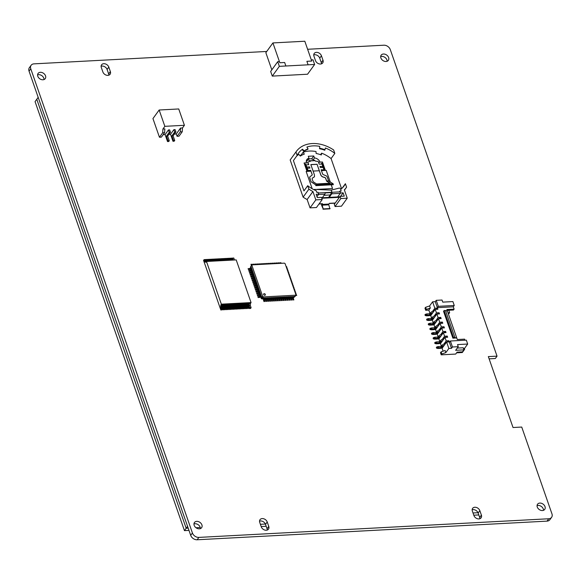 <?xml version="1.0" encoding="UTF-8"?>
<svg xmlns="http://www.w3.org/2000/svg" width="581" height="581" viewBox="0 0 581 581"><rect width="100%" height="100%" fill="white"/><g stroke="black" fill="none" stroke-linecap="round" stroke-linejoin="round"><path stroke-width="0.87" d="M547.026 521.128L197.162 539.771L198.876 537.403L548.74 518.76L547.026 521.128A5.527 4.154 35.9 0 0 549.88 519.704L551.594 517.337A5.527 4.154 -144.1 0 0 551.95 513.836L521.731 427.057L513.03 427.522L488.338 356.603L497.038 356.146L495.324 358.506L489.115 358.84M497.038 356.146L390.294 49.617A5.527 4.154 -144.1 0 0 383.838 45.209L307.61 49.276M190.706 535.362L29.05 71.151L30.764 68.783L192.42 532.995L190.706 535.362A5.527 4.154 35.9 0 0 197.162 539.771M30.764 68.783A5.527 4.154 -144.1 0 1 31.12 65.283L29.406 67.643A5.527 4.154 35.9 0 0 29.05 71.151M543.496 510.321A4.423 3.319 35.9 0 0 543.286 508.971A4.423 3.319 35.9 0 0 537.062 505.659M200.394 528.608A4.423 3.319 35.9 0 0 200.191 527.257A4.423 3.319 35.9 0 0 193.96 523.946M387.12 61.266A4.423 3.319 35.9 0 0 386.91 59.916A4.423 3.319 35.9 0 0 380.686 56.611M44.018 79.553A4.423 3.319 35.9 0 0 43.815 78.203A4.423 3.319 35.9 0 0 37.583 74.891M479.884 518.724A4.285 3.217 35.9 0 0 479.674 517.468L478.134 513.038A4.285 3.217 35.9 0 0 472.15 509.813M267.253 530.054A4.285 3.217 35.9 0 0 267.049 528.797L265.51 524.367A4.285 3.217 35.9 0 0 259.525 521.142M321.475 63.837A4.285 3.217 35.9 0 0 321.271 62.581L319.724 58.151A4.285 3.217 35.9 0 0 313.747 54.926M108.85 75.174A4.285 3.217 35.9 0 0 108.647 73.918L107.1 69.48A4.285 3.217 35.9 0 0 101.116 66.256M108.814 67.113L110.361 71.55A4.285 3.217 -144.1 0 1 110.085 74.259A4.285 3.217 -144.1 0 1 106.272 75.145A4.285 3.217 -144.1 0 1 102.866 71.95L101.326 67.512A4.285 3.217 -144.1 0 1 101.595 64.803A4.285 3.217 -144.1 0 1 105.415 63.925A4.285 3.217 -144.1 0 1 108.814 67.113L107.1 69.48M321.438 55.783L322.985 60.213A4.285 3.217 -144.1 0 1 322.709 62.93A4.285 3.217 -144.1 0 1 318.896 63.808A4.285 3.217 -144.1 0 1 315.49 60.613L313.951 56.183A4.285 3.217 -144.1 0 1 314.219 53.467A4.285 3.217 -144.1 0 1 318.039 52.588A4.285 3.217 -144.1 0 1 321.438 55.783L319.724 58.151M267.224 521.999L268.763 526.437A4.285 3.217 -144.1 0 1 268.495 529.146A4.285 3.217 -144.1 0 1 264.675 530.025A4.285 3.217 -144.1 0 1 261.276 526.836L259.729 522.399A4.285 3.217 -144.1 0 1 260.005 519.69A4.285 3.217 -144.1 0 1 263.818 518.804A4.285 3.217 -144.1 0 1 267.224 521.999L265.51 524.367M479.848 510.67L481.388 515.1A4.285 3.217 -144.1 0 1 481.119 517.816A4.285 3.217 -144.1 0 1 477.299 518.695A4.285 3.217 -144.1 0 1 473.9 515.5L472.353 511.069A4.285 3.217 -144.1 0 1 472.629 508.353A4.285 3.217 -144.1 0 1 476.442 507.474A4.285 3.217 -144.1 0 1 479.848 510.67L478.134 513.038M45.529 75.835A4.423 3.319 -144.1 0 1 45.245 78.638A4.423 3.319 -144.1 0 1 39.711 78.733A4.423 3.319 -144.1 0 1 38.077 73.446A4.423 3.319 -144.1 0 1 42.014 72.538A4.423 3.319 -144.1 0 1 45.529 75.835M388.624 57.548A4.423 3.319 -144.1 0 1 388.34 60.351A4.423 3.319 -144.1 0 1 382.806 60.446A4.423 3.319 -144.1 0 1 381.172 55.159A4.423 3.319 -144.1 0 1 385.116 54.251A4.423 3.319 -144.1 0 1 388.624 57.548M201.905 524.89A4.423 3.319 -144.1 0 1 201.622 527.693A4.423 3.319 -144.1 0 1 196.087 527.788A4.423 3.319 -144.1 0 1 194.453 522.501A4.423 3.319 -144.1 0 1 198.39 521.593A4.423 3.319 -144.1 0 1 201.905 524.89M545 506.603A4.423 3.319 -144.1 0 1 544.717 509.406A4.423 3.319 -144.1 0 1 539.19 509.501A4.423 3.319 -144.1 0 1 537.556 504.214A4.423 3.319 -144.1 0 1 541.492 503.306A4.423 3.319 -144.1 0 1 545 506.603M266.744 51.455L33.974 63.859A5.527 4.154 -144.1 0 0 31.12 65.283M198.876 537.403A5.527 4.154 -144.1 0 1 192.42 532.995M551.594 517.337A5.527 4.154 -144.1 0 1 548.74 518.76M187.561 526.335L186.167 528.26L36.777 99.264L38.172 97.339M478.003 512.703L473.021 512.972L478.003 512.703M265.379 524.04L260.397 524.302L265.379 524.04M200.271 527.504L196.015 527.737L200.271 527.504M188.193 528.151L186.167 528.26L188.193 528.151M36.777 99.264L186.167 528.26L184.453 530.627L35.063 101.631L36.777 99.264M478.795 514.94L473.798 515.202M266.171 526.27L261.174 526.539M188.97 530.388L184.453 530.627M221.811 309.985L223.075 309.208L222.262 306.877L222.501 304.822L221.775 304.858L221.535 306.913L222.349 309.245L221.811 309.985L221.586 309.332M222.37 305.962L223.22 304.778L222.988 306.833L223.801 309.165L223.264 309.905L223.039 309.259M224.716 309.833L225.973 309.048L225.159 306.717L225.399 304.662L224.673 304.705L224.44 306.761L225.246 309.092L224.716 309.833L224.491 309.179M225.268 305.809L226.125 304.626L225.886 306.681L226.699 309.012L226.162 309.753L225.936 309.099M227.614 309.673L228.87 308.896L228.064 306.565L228.297 304.509L227.57 304.546L227.338 306.601L228.151 308.932L227.614 309.673L227.389 309.027M228.166 305.657L229.023 304.473L228.783 306.528L229.597 308.86L229.067 309.6L228.834 308.947M230.512 309.52L231.775 308.743L230.962 306.412L231.194 304.357L230.475 304.393L230.236 306.448L231.049 308.78L230.512 309.52L230.287 308.874M231.064 305.497L231.921 304.321L231.688 306.369L232.494 308.707L231.964 309.441L231.739 308.794M233.409 309.368L234.673 308.591L233.86 306.252L234.099 304.204L233.373 304.241L233.134 306.296L233.947 308.627L233.409 309.368L233.184 308.714M233.961 305.345L234.818 304.161L234.586 306.216L235.399 308.547L234.862 309.288L234.637 308.642M236.314 309.208L237.571 308.431L236.757 306.1L236.997 304.045L236.271 304.088L236.031 306.136L236.845 308.475L236.314 309.208L236.082 308.562M236.866 305.192L237.723 304.008L237.484 306.064L238.297 308.395L237.76 309.136L237.535 308.482M239.212 309.056L240.469 308.279L239.662 305.947L239.895 303.892L239.169 303.928L238.936 305.984L239.75 308.315L239.212 309.056L238.987 308.409M239.764 305.04L240.621 303.856L240.381 305.911L241.195 308.242L240.657 308.983L240.432 308.329M242.11 308.903L243.374 308.126L242.56 305.795L242.793 303.74L242.074 303.776L241.834 305.831L242.647 308.162L242.11 308.903L241.885 308.25M242.662 304.88L243.519 303.696L243.286 305.751L244.093 308.083L243.562 308.823L243.337 308.177M245.008 308.751L246.271 307.966L245.458 305.635L245.698 303.587L244.971 303.623L244.732 305.679L245.545 308.01L245.008 308.751L244.783 308.097M245.56 304.727L246.417 303.543L246.184 305.599L246.998 307.93L246.46 308.671L246.235 308.024M247.913 308.591L249.169 307.814L248.356 305.483L248.595 303.427L247.869 303.471L247.629 305.519L248.443 307.857L247.913 308.591L247.68 307.945M248.465 304.575L249.322 303.391L249.082 305.446L249.895 307.777L249.358 308.518L249.133 307.865M205.986 262.154L204.89 261.944L205.943 262.22L206.48 261.479L205.768 259.518L205.049 259.554L206.132 261.958M206.001 260.172L206.495 259.482L207.177 261.443M209.356 261.327L208.673 259.366L207.947 259.402L208.63 261.363M208.899 260.012L209.4 259.322L210.082 261.29M212.254 261.174L211.571 259.213L210.845 259.249L211.528 261.21M211.796 259.86L212.297 259.17L212.98 261.138M215.152 261.022L214.469 259.053L213.743 259.097L214.433 261.058M214.694 259.707L215.195 259.017L215.878 260.978M218.057 260.862L217.367 258.901L216.648 258.937L217.33 260.905M217.599 259.547L218.093 258.865L218.776 260.825M220.954 260.709L220.272 258.748L219.545 258.785L220.228 260.746M220.497 259.395L220.991 258.705L221.681 260.673M223.852 260.557L223.169 258.589L222.443 258.632L223.126 260.593M223.394 259.242L223.896 258.552L224.578 260.513M226.75 260.404L226.067 258.436L225.341 258.472L226.024 260.441M226.292 259.09L226.793 258.4L227.476 260.361M229.648 260.244L228.965 258.284L228.246 258.32L228.929 260.288M229.19 258.93L229.691 258.247L230.374 260.208M232.553 260.092L231.87 258.131L231.144 258.167L231.826 260.128M232.095 258.777L232.589 258.087L233.279 260.056M231.1 260.172L230.417 258.204L229.691 258.247M230.642 258.857L231.144 258.167M228.202 260.324L227.52 258.356L226.793 258.4M227.745 259.01L228.246 258.32M225.305 260.477L224.615 258.516L223.896 258.552M224.847 259.162L225.341 258.472M222.4 260.629L221.717 258.668L220.991 258.705M221.942 259.315L222.443 258.632M219.502 260.789L218.819 258.821L218.093 258.865M219.044 259.475L219.545 258.785M216.604 260.942L215.921 258.981L215.195 259.017M216.147 259.627L216.648 258.937M213.706 261.094L213.024 259.133L212.297 259.17M213.249 259.78L213.743 259.097M210.801 261.254L210.119 259.286L209.4 259.322M210.344 259.939L210.845 259.249M207.904 261.406L207.221 259.438L206.495 259.482M207.446 260.092L207.947 259.402M205.137 261.929L204.323 259.598L203.546 260.346L220.845 310.036L221.383 309.295L220.569 306.964L221.346 304.168L251.065 302.585L236.198 259.896L206.48 261.479L221.346 304.168M204.548 260.244L205.049 259.554M246.46 308.671L247.717 307.894L246.91 305.562L247.143 303.507L246.417 303.543M247.869 303.471L247.012 304.647M243.562 308.823L244.819 308.046L244.005 305.715L244.245 303.66L243.519 303.696M244.971 303.623L244.114 304.807M240.657 308.983L241.921 308.199L241.108 305.867L241.347 303.812L240.621 303.856M242.074 303.776L241.217 304.96M237.76 309.136L239.023 308.358L238.21 306.02L238.442 303.972L237.723 304.008M239.169 303.928L238.312 305.112M234.862 309.288L236.126 308.511L235.312 306.18L235.545 304.124L234.818 304.161M236.271 304.088L235.414 305.272M231.964 309.441L233.221 308.664L232.407 306.332L232.647 304.277L231.921 304.321M233.373 304.241L232.516 305.424M229.067 309.6L230.323 308.823L229.51 306.485L229.749 304.437L229.023 304.473M230.475 304.393L229.618 305.577M226.162 309.753L227.425 308.976L226.612 306.645L226.851 304.589L226.125 304.626M227.57 304.546L226.713 305.729M223.264 309.905L224.527 309.128L223.714 306.797L223.946 304.742L223.22 304.778M224.673 304.705L223.816 305.889M220.845 310.036L221.622 309.281L220.816 306.95L220.809 304.909M221.775 304.858L220.918 306.042M204.89 261.944L204.084 259.605M232.589 258.087L233.802 258.022L234.484 259.99M249.322 303.391L250.527 303.326L250.288 305.381L251.101 307.712L250.564 308.453L249.358 308.518M251.101 307.712L249.895 307.777M249.169 307.814L248.443 307.857M247.717 307.894L246.998 307.93M246.271 307.966L245.545 308.01M244.819 308.046L244.093 308.083M243.374 308.126L242.647 308.162M241.921 308.199L241.195 308.242M240.469 308.279L239.75 308.315M239.023 308.358L238.297 308.395M237.571 308.431L236.845 308.475M236.126 308.511L235.399 308.547M234.673 308.591L233.947 308.627M233.221 308.664L232.494 308.707M231.775 308.743L231.049 308.78M230.323 308.823L229.597 308.86M228.87 308.896L228.151 308.932M227.425 308.976L226.699 309.012M225.973 309.048L225.246 309.092M224.527 309.128L223.801 309.165M223.075 309.208L222.349 309.245M250.288 305.381L249.082 305.446M248.356 305.483L247.629 305.519M246.91 305.562L246.184 305.599M245.458 305.635L244.732 305.679M244.005 305.715L243.286 305.751M242.56 305.795L241.834 305.831M241.108 305.867L240.381 305.911M239.662 305.947L238.936 305.984M238.21 306.02L237.484 306.064M236.757 306.1L236.031 306.136M235.312 306.18L234.586 306.216M233.86 306.252L233.134 306.296M232.407 306.332L231.688 306.369M230.962 306.412L230.236 306.448M229.51 306.485L228.783 306.528M228.064 306.565L227.338 306.601M226.612 306.645L225.886 306.681M225.159 306.717L224.44 306.761M223.714 306.797L222.988 306.833M250.527 303.326L251.065 302.585M222.262 306.877L221.535 306.913M263.636 294.531A0.966 0.726 35.9 0 0 265.263 295.054A0.966 0.726 35.9 0 0 263.694 293.921A0.966 0.726 35.9 0 0 263.636 294.531M265.263 295.061A0.966 0.726 35.9 0 0 263.694 293.928M295.54 295.206L295.903 294.654L285.104 263.643L284.378 263.142L252.256 264.856L251.893 265.408L262.692 296.426L263.418 296.92L295.54 295.206L295.025 296.535L293.935 296.593M259.7 297.508L261.37 296.252L262.648 298.256L263.999 298.046L263.52 299.992L263.956 301.561M263.418 296.92L262.757 298.111L265.931 297.944L265.452 299.883L265.887 301.459M264.943 298.14L267.863 297.835L267.383 299.781L267.819 301.357M266.875 298.031L269.795 297.733L269.315 299.68L269.751 301.256M268.807 297.93L271.734 297.632L271.254 299.578L271.683 301.147M270.739 297.828L273.666 297.53L273.186 299.476L273.622 301.045M272.671 297.726L275.597 297.428L275.118 299.368L275.554 300.943M274.61 297.625L277.529 297.327L277.05 299.266L277.486 300.842M292.003 296.695L293.122 296.869L292.512 298.445L292.947 300.014M290.072 296.797L295.133 296.383L295.903 294.654L296.455 294.64M288.14 296.898L291.059 296.6L290.58 298.547L291.016 300.116M286.208 297L289.127 296.702L288.648 298.649L289.084 300.224M284.269 297.109L287.196 296.811L286.716 298.75L287.152 300.326M282.337 297.211L285.264 296.913L284.784 298.859L285.22 300.428M280.405 297.312L283.332 297.014L282.845 298.961L283.281 300.53M278.473 297.414L281.393 297.116L280.913 299.062L281.349 300.631M276.541 297.516L279.461 297.218L278.982 299.164L279.417 300.74M252.386 264.849L250.796 266.338L251.166 267.398M251.384 265.452L250.898 266.192L251.319 267.391L249.641 268.516L248.043 268.705M251.893 265.408L250.796 266.338L250.484 267.594M249.953 269.519L251.617 268.255L251.972 269.257L250.295 270.383L248.697 270.572M251.515 268.4L251.813 269.264M250.6 271.385L252.27 270.121L252.619 271.124L250.941 272.249L249.343 272.438M252.161 270.267L252.466 271.131M251.253 273.252L252.917 271.988L253.272 272.99L251.595 274.116L249.997 274.305M252.815 272.133L253.113 272.997M251.9 275.118L253.57 273.854L253.919 274.857L252.241 275.982L250.643 276.171M253.461 274L253.766 274.864M252.553 276.984L254.217 275.721L254.565 276.723L252.888 277.849L251.297 278.038M254.115 275.866L254.413 276.73M253.2 278.851L254.87 277.587L255.219 278.589L253.541 279.715L251.943 279.904M254.761 277.733L255.066 278.597M259.053 295.642L260.716 294.385L261.065 295.388L259.387 296.513L257.797 296.695M260.608 294.531L260.913 295.395M258.4 293.775L260.07 292.519L260.419 293.521L258.741 294.647L257.143 294.828M259.961 292.664L260.259 293.528M257.753 291.909L259.416 290.653L259.765 291.655L258.087 292.78L256.497 292.969M259.315 290.798L259.613 291.662M257.1 290.042L258.77 288.786L259.119 289.788L257.441 290.914L255.843 291.103M258.661 288.931L258.959 289.796M256.453 288.176L258.117 286.92L258.465 287.922L256.787 289.047L255.197 289.236M258.015 287.065L258.313 287.929M255.8 286.31L257.47 285.053L257.819 286.055L256.141 287.181L254.543 287.37M257.361 285.198L257.659 286.063M255.153 284.443L256.817 283.187L257.165 284.189L255.487 285.315L253.897 285.503M256.715 283.332L257.013 284.196M254.5 282.584L256.17 281.32L256.519 282.322L254.841 283.448L253.243 283.637M256.061 281.465L256.359 282.33M261.261 296.397L261.682 297.595L262.648 298.256L261.929 298.939L263.927 298.83M262.692 296.426L261.239 298.467L261.929 298.939M294.044 297.203L295.025 296.535M265.045 298.772L265.866 298.728M266.977 298.67L267.797 298.627M268.909 298.569L269.729 298.525M270.84 298.467L271.661 298.423M272.772 298.358L273.593 298.314M274.711 298.256L275.525 298.213M276.643 298.155L277.457 298.111M278.575 298.053L279.396 298.009M280.507 297.951L281.327 297.908M282.439 297.842L283.259 297.799M284.37 297.741L285.191 297.697M286.302 297.639L287.123 297.595M288.241 297.537L289.055 297.494M290.173 297.436L290.994 297.392M292.105 297.334L292.926 297.29M250.861 268.662L251.137 269.461M251.508 270.528L251.784 271.327M252.161 272.395L252.437 273.193M252.808 274.261L253.084 275.06M253.461 276.128L253.737 276.926M254.108 277.994L254.384 278.786M254.761 279.86L255.037 280.652M255.408 281.727L255.684 282.519M256.061 283.593L256.337 284.385M256.708 285.46L256.984 286.251M257.361 287.326L257.637 288.118M258.008 289.193L258.284 289.984M258.661 291.059L258.937 291.851M259.308 292.926L259.584 293.717M259.961 294.792L260.237 295.584M260.608 296.659L261.239 298.467M253.853 280.717L255.124 279.614L255.713 280.463M255.415 279.599L255.865 280.456L254.187 281.582L252.597 281.77M248.348 269.569L249.939 269.381L251.617 268.255L251.319 267.391M248.995 271.436L250.593 271.247L252.27 270.121L251.972 269.257M249.648 273.302L251.239 273.114L252.917 271.988L252.619 271.124M250.295 275.169L251.893 274.98L253.57 273.854L253.272 272.99M250.948 277.035L252.539 276.846L254.217 275.721L253.919 274.857M251.595 278.902L253.193 278.713L254.87 277.587L254.565 276.723M252.248 280.768L253.839 280.579L255.517 279.454L255.219 278.589M252.895 282.635L254.493 282.446L256.17 281.32L255.865 280.456M253.548 284.501L255.139 284.312L256.817 283.187L256.519 282.322M254.195 286.368L255.793 286.179L257.47 285.053L257.165 284.189M254.848 288.227L256.439 288.045L258.117 286.92L257.819 286.055M255.495 290.093L257.092 289.912L258.77 288.786L258.465 287.922M256.141 291.96L257.739 291.778L259.416 290.653L259.119 289.788M256.795 293.826L258.392 293.645L260.07 292.519L259.765 291.655M257.441 295.693L259.039 295.511L260.716 294.385L260.419 293.521M258.095 297.559L259.692 297.378L261.37 296.252L261.065 295.388M290.696 279.701L291.255 279.708M291.001 280.565L291.553 280.572M291.35 281.567L291.902 281.574M291.647 282.431L292.207 282.439M291.996 283.434L292.555 283.441M292.294 284.298L292.853 284.305M292.65 285.3L293.202 285.307M292.947 286.157L293.507 286.172M293.296 287.167L293.855 287.174M293.594 288.023L294.153 288.038M293.95 289.033L294.502 289.04M294.247 289.89L294.807 289.904M294.596 290.899L295.155 290.907M294.894 291.756L295.453 291.771M295.25 292.759L295.802 292.773M295.547 293.623L296.107 293.637M295.664 295.482L296.753 295.504M290.05 277.834L290.602 277.841M290.347 278.698L290.907 278.706M289.396 275.968L289.955 275.975M289.701 276.832L290.253 276.839M288.75 274.101L289.302 274.109M289.047 274.966L289.607 274.973M288.096 272.235L288.655 272.242M288.401 273.099L288.953 273.106M287.45 270.368L288.002 270.376M287.748 271.233L288.307 271.24M286.796 268.502L287.355 268.509M287.101 269.366L287.653 269.373M286.15 266.635L286.702 266.643M286.448 267.5L287.007 267.507M264.878 264.181L264.486 263.52M265.67 264.144L265.379 263.469M266.701 264.065L266.418 263.411M267.601 264.035L267.311 263.367M268.633 263.963L268.357 263.309M269.54 263.934L269.25 263.266M270.564 263.861L270.288 263.208M271.472 263.832L271.182 263.157M272.605 263.774L272.22 263.106M273.404 263.73L273.114 263.055M274.435 263.658L274.152 263.004M275.336 263.629L275.045 262.953M276.476 263.563L276.084 262.895M277.268 263.52L276.977 262.852M278.299 263.447L278.016 262.794M279.2 263.418L278.909 262.75M280.231 263.346L279.948 262.692M281.131 263.316L280.848 262.641M262.946 264.29L262.554 263.621M263.738 264.246L263.447 263.571M261.007 264.391L260.622 263.723M261.806 264.348L261.515 263.672M258.973 264.478L258.69 263.825M259.874 264.449L259.584 263.781M257.034 264.58L256.758 263.927M257.942 264.551L257.652 263.883M255.103 264.682L254.819 264.028M256.003 264.653L255.72 263.985M253.28 264.798L252.888 264.137M254.071 264.762L253.781 264.086M251.457 265.401L250.956 264.239M252.161 264.921L251.849 264.188M278.422 297.276L277.943 299.222L278.379 300.791M276.912 299.302L277.42 297.472M280.354 297.174L279.875 299.121L280.311 300.689M278.844 299.193L279.359 297.37M282.293 297.073L281.807 299.012L282.243 300.588M280.776 299.092L281.291 297.269M284.225 296.964L283.746 298.91L284.174 300.486M282.707 298.99L283.223 297.16M286.157 296.862L285.678 298.808L286.113 300.377M284.639 298.888L285.155 297.058M288.089 296.76L287.61 298.707L288.045 300.275M286.578 298.787L287.087 296.956M290.021 296.659L289.541 298.605L289.977 300.174M288.51 298.685L289.018 296.855M291.952 296.557L291.473 298.496L291.909 300.072M290.442 298.576L290.95 296.753M293.884 296.455L293.405 298.394L293.841 299.97M292.374 298.474L292.889 296.644M276.491 297.378L276.011 299.324L276.447 300.893M274.98 299.404L275.488 297.574M274.559 297.479L274.079 299.426L274.515 301.002M273.041 299.505L273.557 297.675M272.627 297.588L272.148 299.527L272.583 301.103M271.109 299.607L271.625 297.777M270.695 297.69L270.209 299.629L270.644 301.205M269.177 299.709L269.693 297.886M268.756 297.792L268.277 299.738L268.712 301.307M267.245 299.818L267.761 297.988M266.824 297.893L266.345 299.84L266.781 301.408M265.314 299.919L265.822 298.089M264.892 297.995L264.413 299.941L264.849 301.517M263.382 300.021L263.89 298.191M445.554 343.509L445.3 342.775L444.538 343.821L444.799 344.555M441.117 351.854L441.85 353.952L441.211 354.838L440.478 352.74L441.117 351.854L445.119 350.503L445.852 352.602L448.852 348.462L446.615 342.049L442.119 348.259L443.129 351.178M446.615 342.049L449.273 341.904L448.866 340.742L446.92 342.035M448.866 340.742L446.208 340.88L443.92 344.039A2.949 1.322 -19.2 0 1 444.538 343.821M446.477 342.231L445.3 342.775M443.928 338.846L443.673 338.113L442.918 339.159L443.172 339.892M446.208 340.88L444.988 337.379L440.492 343.596L441.4 346.211M444.988 337.379L447.646 337.241L447.239 336.072L445.293 337.365M447.239 336.072L444.581 336.217L442.301 339.369A2.949 1.322 -19.2 0 1 442.918 339.159M444.857 337.568L443.673 338.113M442.308 334.177L442.047 333.45L441.291 334.496L441.545 335.23M444.581 336.217L443.368 332.717L438.866 338.926L439.781 341.548M443.368 332.717L446.019 332.572L445.62 331.41L443.666 332.702M445.62 331.41L442.962 331.548L440.674 334.707A2.949 1.322 -19.2 0 1 441.291 334.496M443.23 332.906L442.047 333.45M440.681 329.514L440.427 328.781L439.664 329.826L439.926 330.56M442.962 331.548L441.742 328.054L437.239 334.264L438.154 336.886M441.742 328.054L444.4 327.909L443.993 326.74L442.047 328.033M443.993 326.74L441.335 326.885L439.047 330.037A2.949 1.322 -19.2 0 1 439.664 329.826M441.604 328.236L440.427 328.781M439.054 324.852L438.8 324.118L438.045 325.164L438.299 325.897M441.335 326.885L440.115 323.385L435.619 329.594L436.527 332.216M440.115 323.385L442.773 323.247L442.366 322.077L440.42 323.37M442.366 322.077L439.708 322.223L437.42 325.375A2.949 1.322 -19.2 0 1 438.045 325.164M439.984 323.573L438.8 324.118M437.428 320.182L437.173 319.448L436.418 320.494L436.672 321.228M439.708 322.223L438.488 318.722L433.992 324.932L434.908 327.553M438.488 318.722L441.146 318.577L440.739 317.415L438.793 318.708M440.739 317.415L438.081 317.553L435.801 320.712A2.949 1.322 -19.2 0 1 436.418 320.494M438.357 318.904L437.173 319.448M435.808 315.519L435.554 314.786L434.791 315.832L435.046 316.565M438.081 317.553L436.868 314.052L432.366 320.269L433.281 322.883M436.868 314.052L439.526 313.914L439.12 312.745L437.173 314.038M439.12 312.745L436.462 312.89L434.174 316.042A2.949 1.322 -19.2 0 1 434.791 315.832M436.73 314.241L435.554 314.786M448.852 348.462L451.51 348.324L452.468 346.988L458.271 346.683L455.642 350.307L463.958 349.864L462.512 351.861L457.102 352.144L455.707 354.069L441.211 354.838M452.468 346.988L450.384 340.996L449.418 342.325L451.51 348.324M464.931 340.219L464.553 339.144L457.305 339.529L456.753 337.946L452.889 338.149L443.543 311.322L444.124 310.523L453.463 337.35L456.753 337.946L446.854 309.528L454.11 309.143L453.463 310.029L447.152 310.37M437.348 307.661L435.256 301.67L436.222 300.333L438.314 306.332L437.348 307.661L453.296 306.812L454.11 309.143M436.462 312.89L435.242 309.39L437.9 309.245L437.493 308.083L434.835 308.22L432.598 301.808L435.256 301.67M431.654 318.221L430.746 315.599L431.138 315.055A2.106 0.944 -19.2 0 1 429.163 315.686L426.556 315.824L427.093 315.084L429.896 314.931L431.095 313.827A2.949 1.322 -19.2 0 1 432.954 312.542L431.138 315.055M430.034 313.558L428.836 310.116L425.691 310.283L426.338 309.397L430.332 308.046L428.836 310.116M430.332 308.046L429.606 305.947L425.604 307.298L424.965 308.184L425.691 310.283M448.271 313.595L448.982 313.558L449.621 312.672L447.98 312.76M463.769 349.326L464.662 349.275L462.309 352.529L456.601 352.834M434.181 310.85L433.927 310.116L433.172 311.169L433.426 311.903M435.242 309.39L432.954 312.542M434.835 308.22L432.547 311.38A2.949 1.322 -19.2 0 1 433.172 311.169M437.493 308.083L435.547 309.375M435.104 309.579L433.927 310.116M436.222 300.333L442.025 300.028L442.751 302.127L452.904 301.583L454.255 305.483L453.296 306.812M449.621 312.672L448.793 310.283M458.271 346.683L457.537 344.584L467.683 344.039L466.332 340.146L450.384 340.996M467.683 344.039L464.415 348.556M429.606 305.947L432.598 301.808M425.604 307.298L426.338 309.397M441.85 353.952L445.852 352.602M463.442 348.389L464.335 348.339L464.662 349.275M457.254 348.077L463.224 347.765L463.958 349.864M438.314 306.332L454.255 305.483M452.889 338.149L453.463 337.35M444.124 310.523L445.474 310.45L454.814 337.278M445.474 310.45L447.406 311.118M437.275 309.281L437.065 308.671M424.965 314.815L425.212 315.512L425.292 314.372L424.965 314.815M425.532 315.069L427.093 315.084L426.686 313.914L429.49 313.769L430.688 312.665A2.949 1.322 -19.2 0 1 432.547 311.38M426.686 313.914L425.292 314.372M425.212 315.512L426.556 315.824M448.648 341.94L448.438 341.33M447.021 337.27L446.811 336.668M445.402 332.608L445.191 331.998M443.775 327.945L443.564 327.335M442.148 323.276L441.938 322.666M440.529 318.613L440.311 318.003M438.902 313.943L438.691 313.341M432.765 319.717A2.106 0.944 -19.2 0 1 430.79 320.349L428.182 320.487L428.713 319.746L431.523 319.601L432.722 318.497A2.949 1.322 -19.2 0 1 434.581 317.211M426.592 319.477L426.839 320.182L426.912 319.034L426.592 319.477M427.158 319.739L428.713 319.746L428.313 318.584L431.117 318.432L432.315 317.328A2.949 1.322 -19.2 0 1 434.174 316.042M434.392 324.38A2.106 0.944 -19.2 0 1 432.409 325.019L429.802 325.157L430.339 324.416L433.143 324.263L434.348 323.159A2.949 1.322 -19.2 0 1 436.208 321.874M428.219 324.147L428.458 324.844L428.785 324.401L428.538 323.704L428.219 324.147M428.785 324.401L430.339 324.416L429.933 323.247L432.736 323.101L433.942 321.99A2.949 1.322 -19.2 0 1 435.801 320.712M436.011 329.049A2.106 0.944 -19.2 0 1 434.036 329.681L431.429 329.819L431.966 329.078L434.77 328.933L435.968 327.822A2.949 1.322 -19.2 0 1 437.827 326.544M429.846 328.81L430.085 329.514L430.405 329.071L430.165 328.367L429.846 328.81M430.405 329.071L431.966 329.078L431.56 327.916L434.363 327.764L435.568 326.66A2.949 1.322 -19.2 0 1 437.42 325.375M437.638 333.712A2.106 0.944 -19.2 0 1 435.663 334.344L433.056 334.482L433.593 333.748L436.396 333.596L437.595 332.492A2.949 1.322 -19.2 0 1 439.454 331.206M431.465 333.479L431.712 334.177L432.032 333.734L431.785 333.036L431.465 333.479M432.032 333.734L433.593 333.748L433.186 332.579L435.99 332.426L437.188 331.323A2.949 1.322 -19.2 0 1 439.047 330.037M439.265 338.382A2.106 0.944 -19.2 0 1 437.29 339.013L434.682 339.151L435.213 338.411L438.016 338.265L439.221 337.154A2.949 1.322 -19.2 0 1 441.081 335.876M433.092 338.142L433.332 338.839L433.658 338.396L433.411 337.699L433.092 338.142M433.658 338.396L435.213 338.411L434.806 337.241L437.609 337.096L438.815 335.992A2.949 1.322 -19.2 0 1 440.674 334.707M440.892 343.044A2.106 0.944 -19.2 0 1 438.909 343.676L436.302 343.814L436.839 343.073L439.643 342.928L440.848 341.824A2.949 1.322 -19.2 0 1 442.707 340.539M434.719 342.812L434.958 343.509L435.038 342.362L434.719 342.812M435.278 343.066L436.839 343.073L436.433 341.911L439.236 341.759L440.442 340.655A2.949 1.322 -19.2 0 1 442.301 339.369M442.511 347.707A2.106 0.944 -19.2 0 1 440.536 348.346L437.929 348.484L438.466 347.743L441.269 347.591L442.468 346.487A2.949 1.322 -19.2 0 1 444.327 345.201M436.338 347.474L436.585 348.172L436.665 347.031L436.338 347.474M436.905 347.728L438.466 347.743L438.059 346.574L440.863 346.429L442.061 345.317A2.949 1.322 -19.2 0 1 443.92 344.039M428.313 318.584L426.912 319.034M426.839 320.182L428.182 320.487M429.933 323.247L428.538 323.704M428.458 324.844L429.802 325.157M431.56 327.916L430.165 328.367M430.085 329.514L431.429 329.819M433.186 332.579L431.785 333.036M431.712 334.177L433.056 334.482M434.806 337.241L433.411 337.699M433.332 338.839L434.682 339.151M436.433 341.911L435.038 342.362M434.958 343.509L436.302 343.814M438.059 346.574L436.665 347.031M436.585 348.172L437.929 348.484M341.57 188.68L331.083 158.569L334.83 153.399L333.639 149.963A30.829 23.153 35.9 0 0 296.303 151.474L290.515 159.455A30.829 23.153 35.9 0 0 290.173 159.957L303.122 197.141A30.829 23.153 35.9 0 0 307.138 199.515L310.051 207.867L316.449 207.526L322.237 199.537L321.475 197.344L317.291 197.569L316.151 194.301L318.766 194.163L316.972 196.639M335.055 206.531L340.836 198.542L340.074 196.356L334.293 204.338L335.055 206.531L341.461 206.19L347.242 198.201L344.337 189.856A30.829 23.153 35.9 0 0 346.24 187.641A30.829 23.153 35.9 0 0 346.581 187.147L345.39 183.712A28.062 21.076 35.9 0 1 343.996 186.022A28.062 21.076 35.9 0 1 340.626 189.442L341.192 191.069L339.863 191.142L339.326 191.875L331.896 192.275A1.104 0.537 86.9 0 1 331.795 193.8L340.263 193.35M301.357 155.447L301.096 155.04A28.062 21.076 35.9 0 0 299.84 155.519M330.255 181.969L326.21 170.349L325.36 170.393L322.44 161.997L319.986 162.128A5.251 3.944 35.9 0 0 314.466 157.952L313.776 155.977L308.3 156.274L308.99 158.243L306.957 161.053A5.251 3.944 35.9 0 0 306.281 161.242M311.859 159.129L311.721 158.722M334.83 153.399A28.062 21.076 35.9 0 0 325.404 147.995L324.735 150.232A25.731 19.326 -144.1 0 0 319.55 148.736L319.746 146.368A28.062 21.076 35.9 0 0 306.884 147.051L308.075 148.918L307.756 149.368A25.731 19.326 -144.1 0 0 303.783 151.35L302.229 149.658L302.548 149.215A28.062 21.076 35.9 0 0 298.54 153.094A28.062 21.076 35.9 0 0 297.152 155.403L293.405 160.581L303.957 190.895L307.705 185.717A28.062 21.076 35.9 0 0 316.224 190.75L316.783 192.369L318.112 192.296L318.766 194.163M331.083 158.569A28.062 21.076 35.9 0 0 321.649 153.173L320.559 154.684M321.649 153.173L321.308 154.967A25.731 19.326 35.9 0 0 316.122 153.471L315.999 151.539A28.062 21.076 35.9 0 0 303.129 152.229L301.096 155.04M303.129 152.229L304.328 154.096A25.731 19.326 35.9 0 0 300.355 156.078L298.801 154.393A28.062 21.076 35.9 0 0 296.55 156.231M319.746 146.368L319.55 148.736M340.074 196.356L344.257 196.131L343.117 192.863L340.51 193.008L339.863 191.142M340.836 198.542L347.242 198.201M307.705 185.717L308.903 189.152A30.829 23.153 35.9 0 0 312.927 191.527L315.832 199.879L322.237 199.537M319.87 148.293A25.731 19.326 -144.1 0 1 325.055 149.789M296.303 151.474A30.829 23.153 35.9 0 0 295.954 151.968L297.152 155.403M302.548 149.215L304.103 150.907A25.731 19.326 -144.1 0 1 308.075 148.918M340.51 193.008L337.663 196.93M330.458 194.955L324.067 195.296M310.051 207.867L315.832 199.879M307.138 199.515L312.927 191.527M303.122 197.141L308.903 189.152M290.173 159.957L295.954 151.968M316.776 189.384L332.543 188.549L331.25 184.816M313.667 189.551L314.219 189.522M308.99 158.243A5.251 3.944 35.9 0 0 306.862 159.521A5.251 3.944 35.9 0 0 306.528 162.847L304.074 162.978L307 171.373L306.151 171.417L312.186 188.745M325.36 170.393L326.21 170.349M332.514 188.549L331.214 184.823M330.211 181.947L326.188 170.378M307 171.373L306.165 171.446M322.44 161.997L319.986 162.128M306.528 162.847L304.103 163.043M325.295 170.429L322.382 162.07M306.979 171.402L310.958 171.192M313.094 171.075L319.303 170.749M321.438 170.632L325.338 170.422M306.477 162.92L308.046 162.833M318.533 162.281L319.928 162.201M323.791 169.674L324.016 170.32L324.743 170.284L322.302 163.261L321.576 163.305L321.816 164.009M322.615 166.289L323 167.386M307.356 171.192L307.843 170.523L308.09 171.17L307.364 171.206L304.916 164.191L305.642 164.154L305.896 164.866M306.688 167.146L307.088 168.294M313.776 155.977L311.801 158.715L308.518 158.889M314.466 157.952L313.181 159.724M322.302 163.261L321.801 163.951M305.642 164.154L305.148 164.837M342.238 188.062L345.39 183.712M343.117 192.863L340.611 196.327M304.103 150.907L303.783 151.35M322.811 166.224L322.106 164.053L319.18 164.147L318.424 161.968A0.828 0.625 35.9 0 0 317.546 161.307L315.839 161.198A0.828 0.625 -144.1 0 1 314.96 160.538L311.358 158.736M323.995 169.608L323.283 167.437L320.356 167.531L319.957 166.362L322.709 166.558M319.978 166.435L322.673 166.449M310.857 164.648L317.066 164.321L320.639 174.598C321.162 176.188 322.448 177.118 324.496 177.387A1.656 1.249 -144.1 0 1 325.723 178.592L326.653 181.149L329.928 183.24M312.324 178.222A1.656 1.249 -144.1 0 1 312.549 178.026L314.43 176.813M309.746 177.931L311.14 181.94L309.796 177.859A1.656 1.249 35.9 0 1 309.905 176.806L309.847 176.878A1.656 1.249 35.9 0 0 309.746 177.931L309.796 177.859M307.959 170.516L310.675 170.371L312.099 174.467A1.147 0.864 -144.1 0 1 312.048 175.157M306.158 167.756L306.724 167.139L309.491 166.994L309.876 168.091M308.046 162.034A0.828 0.625 35.9 0 0 307.966 162.593L308.7 164.706M307.952 159.681L310.319 160.85A0.828 0.625 -144.1 0 1 310.29 161.336M321.155 169.812L323.849 169.834M312.549 178.026L312.6 177.946A1.656 1.249 -144.1 0 0 312.353 178.185A1.656 1.249 -144.1 0 0 312.244 179.238L313.115 181.722L316.601 183.952L330.131 183.226L326.667 181.018L325.774 178.52A1.656 1.249 -144.1 0 0 324.554 177.314L324.496 177.387M317.066 164.321L320.697 174.518C321.213 176.116 322.506 177.045 324.554 177.314M312.6 177.946L314.459 176.777L314.415 174.859L310.835 164.583L317.117 164.249M310.675 170.371L312.15 174.394A1.147 0.864 -144.1 0 1 311.932 175.266L310.116 176.595A1.656 1.249 35.9 0 0 309.905 176.806M309.491 166.994L309.956 168.083L307.066 168.308L307.843 170.523L310.726 170.298M307.066 168.308L306.586 168.977M306.122 167.648L306.775 167.067L309.55 166.914M310.37 160.777A0.828 0.625 -144.1 0 1 309.978 161.511L308.409 161.794A0.828 0.625 35.9 0 0 308.017 162.52L308.78 164.699L306.005 164.851L305.352 165.432M326.667 181.018L328.599 180.916L327.19 176.929A1.656 1.249 35.9 0 0 326.028 175.745L323.363 174.656A1.147 0.864 -144.1 0 1 322.557 173.835L321.133 169.746L323.886 169.942M310.341 160.922L307.872 159.782M328.599 180.916L333.153 183.821L333.305 184.707L315.839 185.644L315.744 184.881L311.155 181.809L315.759 184.751L315.904 185.629M333.305 184.707L315.839 185.644M339.384 197.315L321.787 198.252M318.976 204.033L322.223 203.858A1.104 0.537 86.9 0 0 322.484 203.691L321.954 204.432L328.861 204.062L329.398 203.321L335.259 203.009M339.74 196.821L321.627 197.787M321.845 203.88L321.787 203.96A1.104 0.537 86.9 0 0 321.685 205.485L323.203 208.92L321.954 204.432M329.195 197.38L331.795 193.8M328.672 197.409L331.678 192.572L325.055 192.921M340.873 189.253L340.844 189.181A1.38 1.039 35.9 0 0 339.231 188.084L331.148 190.125L331.896 192.275M321.903 205.195L328.81 204.824L328.861 204.062M328.81 204.824L329.899 208.848L322.985 209.218M330.11 208.557L323.203 208.92M322.288 197.751L324.881 194.17A1.104 0.537 86.9 0 0 324.982 192.645L331.969 192.267L331.214 190.11L314.568 189.399A0.828 0.625 35.9 0 0 314.067 189.755M167.531 141.568L165.091 134.567L168.439 129.948L169.253 132.279L166.442 136.157L167.648 136.092L169.274 140.762L168.062 140.827L167.531 141.568L168.737 141.503L169.274 140.762M166.442 136.157L168.062 140.827M173.094 135.809L175.905 131.923L174.699 131.989L171.882 135.867L173.094 135.809L174.721 140.471L173.508 140.537L172.971 141.277L174.184 141.212L174.721 140.471M171.882 135.867L173.508 140.537M172.971 141.277L170.538 134.276L173.886 129.657L175.092 129.592L175.905 131.923M173.886 129.657L174.699 131.989M168.439 129.948L169.645 129.883L170.458 132.214L169.253 132.279M167.648 136.092L170.458 132.214M162.92 128.997L162.658 132.809L164.59 132.708L164.851 128.895L162.92 128.997L164.844 126.331L184.417 125.293L182.485 127.951L180.553 128.052L176.268 133.971L174.351 134.073M165.091 134.567L163.167 134.669M170.538 134.276L168.904 134.364M184.417 125.293L178.73 108.959L159.158 110.005L164.844 126.331M159.158 110.005L152.948 118.582L159.448 137.247L161.38 137.138L164.59 132.708M162.658 132.809L159.448 137.247M180.553 128.052L180.299 131.865L182.231 131.764L182.485 127.951M180.299 131.865L177.082 136.303L176.268 133.971M177.082 136.303L179.013 136.201L182.231 131.764M285.874 66.002L308.104 64.811L306.884 61.317L308.104 64.811L314.626 64.462L312.999 59.799L311.307 59.887L311.714 61.056L306.884 61.317L311.714 61.056L304.814 41.229L272.917 42.929L279.824 62.755L279.417 61.593L277.725 61.68L279.352 66.343L285.874 65.994L284.654 62.501L279.824 62.755L284.654 62.501L285.874 65.994M314.626 64.462L307.56 74.223L272.278 76.104L270.659 71.441L277.725 61.68M272.278 76.104L279.352 66.343M271.821 69.836L265.851 52.689L272.917 42.929M108.647 73.918L110.361 71.55M321.271 62.581L322.985 60.213M267.049 528.797L268.763 526.437M479.674 517.468L481.388 515.1M255.785 281.342L255.48 280.478M255.291 281.567L254.994 280.703M254.747 282.315L254.449 281.458M254.493 282.446L254.187 281.582M256.432 283.208L256.134 282.344M255.945 283.434L255.64 282.569M255.4 284.182L255.095 283.325M255.139 284.312L254.841 283.448M257.085 285.075L256.78 284.211M256.591 285.3L256.294 284.436M256.047 286.048L255.749 285.191M255.793 286.179L255.487 285.315M257.732 286.941L257.434 286.077M257.245 287.167L256.94 286.302M256.7 287.915L256.395 287.058M256.439 288.045L256.141 287.181M258.385 288.808L258.08 287.944M257.891 289.026L257.594 288.169M257.347 289.781L257.049 288.917M257.092 289.912L256.787 289.047M259.032 290.667L258.734 289.81M258.545 290.892L258.24 290.035M258 291.647L257.695 290.783M257.739 291.778L257.441 290.914M259.685 292.534L259.38 291.677M259.191 292.759L258.894 291.902M258.647 293.514L258.349 292.65M258.392 293.645L258.087 292.78M260.332 294.4L260.034 293.543M259.845 294.625L259.54 293.768M259.3 295.38L258.995 294.516M259.039 295.511L258.741 294.647M260.978 296.266L260.68 295.409M260.491 296.492L260.194 295.635M259.947 297.247L259.649 296.383M259.692 297.378L259.387 296.513M255.132 279.476L254.834 278.611M254.645 279.701L254.347 278.836M254.1 280.456L253.795 279.592M253.839 280.579L253.541 279.715M254.485 277.609L254.18 276.745M253.991 277.834L253.694 276.97M253.447 278.589L253.149 277.725M253.193 278.713L252.888 277.849M253.832 275.743L253.534 274.878M253.345 275.968L253.047 275.103M252.8 276.723L252.495 275.859M252.539 276.846L252.241 275.982M253.185 273.876L252.88 273.012M252.691 274.101L252.394 273.237M252.147 274.857L251.849 273.992M251.893 274.98L251.595 274.116M252.532 272.01L252.234 271.145M252.045 272.235L251.747 271.371M251.5 272.99L251.195 272.126M251.239 273.114L250.941 272.249M251.885 270.143L251.58 269.279M251.391 270.368L251.094 269.504M250.847 271.124L250.549 270.259M250.593 271.247L250.295 270.383M251.232 268.277L250.934 267.413M250.745 268.502L250.447 267.638M250.2 269.257L249.895 268.393M249.939 269.381L249.641 268.516M278.553 297.646L277.66 297.697M278.517 298.184L277.624 298.227M277.972 298.939L277.079 298.983M277.943 299.222L277.05 299.266M280.485 297.545L279.592 297.595M280.449 298.082L279.555 298.126M279.904 298.837L279.011 298.881M279.875 299.121L278.982 299.164M282.417 297.443L281.524 297.494M282.381 297.98L281.487 298.024M281.836 298.728L280.943 298.779M281.807 299.012L280.913 299.062M284.356 297.341L283.455 297.385M284.32 297.871L283.419 297.922M283.768 298.627L282.874 298.678M283.746 298.91L282.845 298.961M286.288 297.24L285.394 297.283M286.251 297.77L285.358 297.821M285.707 298.525L284.806 298.576M285.678 298.808L284.784 298.859M288.22 297.131L287.326 297.181M288.183 297.668L287.29 297.719M287.639 298.423L286.745 298.467M287.61 298.707L286.716 298.75M290.151 297.029L289.258 297.08M290.115 297.566L289.222 297.61M289.57 298.322L288.677 298.365M289.541 298.605L288.648 298.649M292.083 296.927L291.19 296.978M292.047 297.465L291.154 297.508M291.502 298.213L290.609 298.264M291.473 298.496L290.58 298.547M294.015 296.826L293.122 296.869M293.979 297.356L293.085 297.407M293.434 298.111L292.541 298.162M293.405 298.394L292.512 298.445M276.621 297.755L275.728 297.799M276.585 298.285L275.692 298.336M276.04 299.041L275.147 299.084M276.011 299.324L275.118 299.368M274.69 297.857L273.796 297.9M274.653 298.387L273.76 298.438M274.109 299.142L273.208 299.193M274.079 299.426L273.186 299.476M272.758 297.959L271.864 298.009M272.721 298.489L271.828 298.54M272.169 299.244L271.276 299.295M272.148 299.527L271.254 299.578M270.819 298.06L269.925 298.111M270.782 298.598L269.889 298.641M270.238 299.346L269.344 299.397M270.209 299.629L269.315 299.68M268.887 298.162L267.994 298.213M268.85 298.699L267.957 298.743M268.306 299.455L267.413 299.498M268.277 299.738L267.383 299.781M266.955 298.271L266.062 298.314M266.919 298.801L266.025 298.852M266.374 299.556L265.481 299.6M266.345 299.84L265.452 299.883M265.023 298.373L264.13 298.416M264.987 298.903L264.094 298.954M264.442 299.658L263.549 299.709M264.413 299.941L263.52 299.992M429.896 314.931L429.49 313.769M430.499 314.655L430.093 313.493M431.095 313.827L430.688 312.665M431.523 319.601L431.117 318.432M432.119 319.325L431.712 318.156M432.722 318.497L432.315 317.328M433.143 324.263L432.736 323.101M433.746 323.987L433.339 322.818M434.348 323.159L433.942 321.99M434.77 328.933L434.363 327.764M435.372 328.657L434.966 327.488M435.968 327.822L435.568 326.66M436.396 333.596L435.99 332.426M436.999 333.32L436.592 332.15M437.595 332.492L437.188 331.323M438.016 338.265L437.609 337.096M438.619 337.982L438.212 336.82M439.221 337.154L438.815 335.992M439.643 342.928L439.236 341.759M440.245 342.652L439.839 341.483M440.848 341.824L440.442 340.655M441.269 347.591L440.863 346.429M441.872 347.315L441.466 346.153M442.468 346.487L442.061 345.317M321.954 164.002L322.724 166.217M305.657 165.011L306.427 167.226M306.005 164.851L306.775 167.067M326.631 180.96L328.563 180.858M323.9 169.601L323.13 167.379M310.407 160.879L314.996 160.632M308.017 170.444L307.247 168.229M310.319 160.755L314.909 160.509M333.153 183.821L315.759 184.751M333.254 184.068L315.861 184.998M322.484 203.691L319.1 203.873M318.519 194.504L324.881 194.17M318.359 192.994L324.982 192.645M266.752 264.065L265.858 264.115M268.683 263.963L267.79 264.006M270.615 263.861L269.722 263.905M272.547 263.752L271.654 263.803M274.479 263.651L273.586 263.701M276.418 263.549L275.525 263.6M278.35 263.447L277.457 263.491M280.282 263.346L279.388 263.389M282.213 263.244L281.32 263.287M264.82 264.166L263.927 264.217M262.888 264.268L261.987 264.319M260.949 264.377L260.056 264.42M259.017 264.478L258.124 264.522M257.085 264.58L256.192 264.631M255.153 264.682L254.26 264.733M253.222 264.783L252.328 264.834M346.24 187.641L344.431 190.132M322.106 164.053L322.876 166.275M323.283 167.437L324.053 169.652M329.282 203.488L335.135 203.176"/></g></svg>
